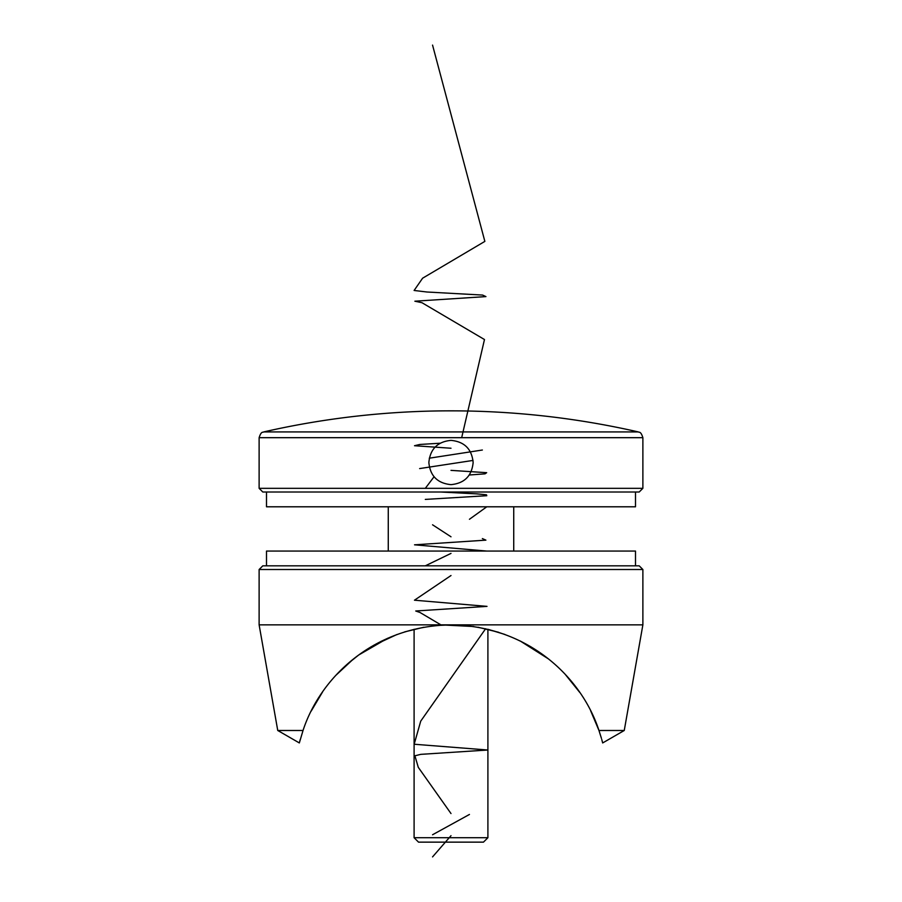 <?xml version="1.0" encoding="UTF-8"?>
<svg xmlns="http://www.w3.org/2000/svg" width="902" height="902" viewBox="0 0 902 902"><rect width="100%" height="100%" fill="white"/><g stroke="black" fill="none" stroke-linecap="round" stroke-linejoin="round"><path stroke-width="1.35" d="M300.219 739.561L299.329 742.944L277.748 730.485L303.038 730.485C319.759 679.037 372.075 626.011 451 624.861L437.199 625.469M423.85 627.24L404.626 631.896M259.122 569.512L262.809 565.825L639.191 565.825L642.878 569.512L259.122 569.512L259.122 624.861L642.878 624.861L642.878 569.512M530.658 646.655L520.251 641.018L548.348 658.843M544.864 656.149L538.855 651.864M538.776 651.808L530.782 646.734M498.49 632.246L478.015 627.217M464.654 625.458L451 624.861C529.891 626.078 582.162 678.868 598.962 730.485C603.945 746.822 603.945 746.822 598.962 730.485L624.252 730.485L642.878 624.861M381.388 641.198L370.925 646.903M352.885 659.452L347.676 663.827L358.68 655.01L387.668 638.255M598.951 730.44L590.652 710.787M579.682 692.33L565.554 674.764M548.608 659.046L538.562 651.661M504.894 634.444L487.903 629.28L487.903 837.71L414.097 837.71L414.097 629.28M397.004 634.478L373.484 645.415M353.302 659.114L336.22 674.989M322.521 692.037L311.167 711.137M299.329 742.944L303.038 730.485M624.252 730.485L602.671 742.944L601.781 739.55M601.454 738.422L598.962 730.485M266.496 565.825L266.496 551.066L635.504 551.066L635.504 565.825M487.903 837.71L483.472 842.141L418.528 842.141L414.097 837.71M639.191 492.018L262.809 492.018L259.122 488.332L642.878 488.332L639.191 492.018M451 484.645C464.44 483.348 471.814 475.974 473.144 462.5C471.825 449.049 464.44 441.676 451 440.368C437.549 441.676 430.175 449.049 428.856 462.5C430.164 475.952 437.549 483.325 451 484.645M263.711 431.923A842.547 842.547 0 0 1 638.289 431.923L263.711 431.923C263.068 432.757 261.354 430.547 259.122 437.684L259.122 488.332M635.504 492.018L635.504 506.789L266.496 506.789L266.496 492.018M432.554 856.9L451 835.68M432.554 834.756L469.446 814.461M451 813.548L418.291 767.343L414.897 755.797L420.772 754.354L487.802 750.013L414.176 744.24L420.727 721.138L485.626 628.739M473.708 626.518L444.043 625.018M440.898 624.861L420.084 612.537L415.721 610.992L487.012 606.369L414.458 600.202L451 575.532M425.316 565.825L451 553.4M486.787 551.066L414.537 544.819L485.896 540.14L482.367 538.584M451 536.791L432.554 524.795M469.446 519.27L486.787 506.789M425.316 499.404L486.787 495.717L486.494 494.792L476.684 493.868L440.898 492.018M425.316 488.332L434.054 476.752M469.277 474.993L485.028 473.843L486.663 472.682L451 470.37M419.633 468.578L473.043 460.426M429.284 458.193L482.367 450.019M451 448.238L414.514 445.723L419.757 444.472L440.108 443.22M461.677 437.684L484.475 339.535L422.012 302.734L414.864 301.2L485.941 296.6L482.593 295.067L426.86 292L414.108 290.467L422.61 278.199L484.859 241.386L432.554 45.1M638.289 431.923C638.932 432.757 640.645 430.547 642.878 437.684L259.122 437.684M277.748 730.485L259.122 624.861M642.878 437.684L642.878 488.332M388.266 506.789L388.266 551.066M513.734 506.789L513.734 551.066"/></g></svg>
